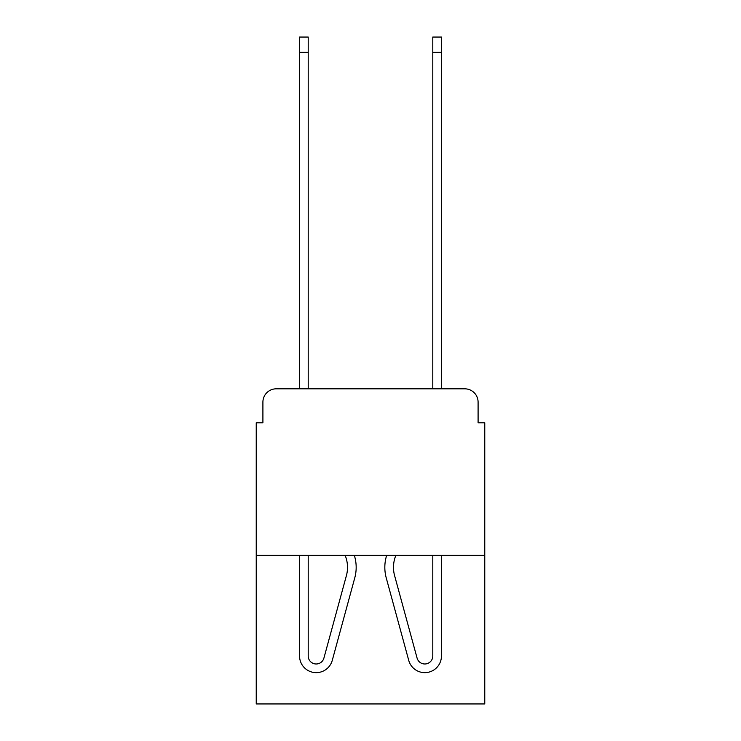 <?xml version="1.0" encoding="UTF-8"?>
<svg xmlns="http://www.w3.org/2000/svg" width="741" height="741" viewBox="0 0 741 741"><rect width="100%" height="100%" fill="white"/><g stroke="black" fill="none" stroke-linecap="round" stroke-linejoin="round"><path stroke-width="1.11" d="M262.907 402.15L262.907 422.796L262.907 402.15A13.329 13.329 0 0 1 276.226 388.821L299.549 388.821L299.549 37.05L308.21 37.05L308.21 388.821L318.537 388.821M484.762 555.38L256.238 555.38L256.238 703.95L484.762 703.95L484.762 422.796L478.093 422.796L478.093 402.15A13.329 13.329 0 0 0 464.774 388.821L276.226 388.821M256.238 555.38L256.238 422.796L262.907 422.796M422.463 388.821L432.79 388.821L432.79 37.05L441.451 37.05L441.451 388.821L464.774 388.821M478.093 422.796L478.093 402.15M308.21 555.38L308.21 655.98A7.994 7.994 0 0 0 323.919 658.082L346.408 575.609A31.317 31.317 0 0 0 345.13 555.38M354.337 555.38A39.977 39.977 0 0 1 354.763 577.887L332.274 660.361A16.654 16.654 0 0 1 299.549 655.98L299.549 555.38M354.763 577.887L332.274 660.361M308.21 655.98A7.994 7.994 0 0 0 323.919 658.082A7.994 7.994 0 0 1 308.21 655.98M395.87 555.38A31.317 31.317 0 0 0 394.592 575.609A31.317 31.317 0 0 1 395.87 555.38A31.317 31.317 0 0 0 394.592 575.609L417.081 658.082A7.994 7.994 0 0 0 432.79 655.98A7.994 7.994 0 0 1 417.081 658.082A7.994 7.994 0 0 0 432.79 655.98L432.79 555.38M386.663 555.38A39.977 39.977 0 0 0 386.237 577.887L408.726 660.361A16.654 16.654 0 0 0 441.451 655.98L441.451 555.38M386.237 577.887L408.726 660.361M299.549 52.37L308.21 52.37M441.451 52.37L432.79 52.37"/></g></svg>

